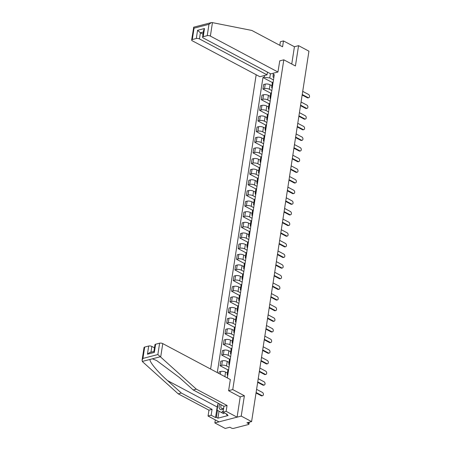 <?xml version="1.0" encoding="UTF-8"?>
<svg xmlns="http://www.w3.org/2000/svg" width="451" height="451" viewBox="0 0 451 451"><rect width="100%" height="100%" fill="white"/><g stroke="black" fill="none" stroke-linecap="round" stroke-linejoin="round"><path stroke-width="0.68" d="M215.319 419.909L214.851 422.937L225.218 428.45L229.886 427.238L231.498 428.095A1.5 0.581 -171.2 0 0 233.595 428.377L248.529 424.498A1.5 0.581 -171.2 0 0 248.963 424.177A1.5 0.581 -171.2 0 0 248.54 423.669L248.749 422.339M256.174 74.759L210.617 369.053M214.851 422.937L241.229 416.087L251.596 421.6L308.941 51.177L298.573 45.664L294.43 46.741L291.752 64.042M241.229 416.087L244.374 395.758L232.755 389.579L283.803 59.814L295.422 65.993L298.573 45.664M251.596 421.6L246.922 422.812L248.54 423.669M271.891 85.735L270.059 84.765A3.445 1.336 -171.2 0 0 265.233 84.117L263.626 84.54L262.927 89.039L264.54 88.621A3.445 1.336 8.8 0 1 269.36 89.264L271.829 90.578M273.143 82.071A3.445 1.336 -171.2 0 0 272.353 82.758L271.654 87.257A3.445 1.336 8.8 0 1 272.449 86.575M270.769 93.21L262.927 89.039M272.207 88.154A3.445 1.336 8.8 0 1 271.654 87.257M270.239 96.379L268.413 95.403A3.445 1.336 -171.2 0 0 263.587 94.761L261.98 95.178L261.281 99.682L262.888 99.265A3.445 1.336 8.8 0 1 267.714 99.908L270.183 101.221M271.496 92.714A3.445 1.336 -171.2 0 0 270.701 93.396L270.008 97.901A3.445 1.336 8.8 0 1 270.803 97.219M269.123 103.854L261.281 99.682M270.555 98.792A3.445 1.336 8.8 0 1 270.008 97.901M268.593 107.022L266.761 106.047A3.445 1.336 -171.2 0 0 261.941 105.404L260.328 105.822L259.635 110.326L261.242 109.903A3.445 1.336 8.8 0 1 266.067 110.551L268.531 111.859M269.85 103.358A3.445 1.336 -171.2 0 0 269.055 104.04L268.356 108.544A3.445 1.336 8.8 0 1 269.151 107.857M267.477 114.492L259.635 110.326M268.909 109.435A3.445 1.336 8.8 0 1 268.356 108.544M266.947 117.666L265.115 116.691A3.445 1.336 -171.2 0 0 260.295 116.048L258.682 116.465L257.983 120.964L259.596 120.547A3.445 1.336 8.8 0 1 264.416 121.189L266.885 122.503M268.204 114.002A3.445 1.336 -171.2 0 0 267.409 114.684L266.71 119.182A3.445 1.336 8.8 0 1 267.505 118.5M265.831 125.136L257.983 120.964M267.263 120.079A3.445 1.336 8.8 0 1 266.71 119.182M265.301 128.304L263.469 127.329A3.445 1.336 -171.2 0 0 258.643 126.686L257.036 127.103L256.337 131.607L257.949 131.19A3.445 1.336 8.8 0 1 262.77 131.833L265.239 133.146M266.552 124.639A3.445 1.336 -171.2 0 0 265.763 125.327L265.064 129.826A3.445 1.336 8.8 0 1 265.859 129.144M264.179 135.779L256.337 131.607M265.616 130.717A3.445 1.336 8.8 0 1 265.064 129.826M263.649 138.947L261.822 137.972A3.445 1.336 -171.2 0 0 256.997 137.329L255.39 137.747L254.691 142.251L256.298 141.834A3.445 1.336 8.8 0 1 261.123 142.477L263.593 143.79M264.906 135.283A3.445 1.336 -171.2 0 0 264.111 135.965L263.418 140.47A3.445 1.336 8.8 0 1 264.213 139.787M262.533 146.417L254.691 142.251M263.965 141.36A3.445 1.336 8.8 0 1 263.418 140.47M262.003 149.591L260.171 148.616A3.445 1.336 -171.2 0 0 255.351 147.973L253.738 148.39L253.045 152.889L254.652 152.472A3.445 1.336 8.8 0 1 259.477 153.12L261.941 154.428M263.26 145.927A3.445 1.336 -171.2 0 0 262.465 146.609L261.766 151.113A3.445 1.336 8.8 0 1 262.561 150.425M260.887 157.061L253.045 152.889M262.319 152.004A3.445 1.336 8.8 0 1 261.766 151.113M260.357 160.229L258.524 159.259A3.445 1.336 -171.2 0 0 253.704 158.611L252.092 159.034L251.399 163.533L253.005 163.115A3.445 1.336 8.8 0 1 257.831 163.758L260.295 165.072M261.614 156.565A3.445 1.336 -171.2 0 0 260.819 157.252L260.12 161.751A3.445 1.336 8.8 0 1 260.915 161.069M259.24 167.704L251.399 163.533M260.672 162.648A3.445 1.336 8.8 0 1 260.12 161.751M258.711 170.873L256.878 169.897A3.445 1.336 -171.2 0 0 252.053 169.255L250.446 169.672L249.747 174.176L251.359 173.759A3.445 1.336 8.8 0 1 256.179 174.402L258.649 175.715M259.968 167.208A3.445 1.336 -171.2 0 0 259.173 167.89L258.474 172.395A3.445 1.336 8.8 0 1 259.269 171.713M257.589 178.348L249.747 174.176M259.026 173.285A3.445 1.336 8.8 0 1 258.474 172.395M257.064 181.516L255.232 180.541A3.445 1.336 -171.2 0 0 250.406 179.898L248.8 180.315L248.101 184.82L249.707 184.397A3.445 1.336 8.8 0 1 254.533 185.045L257.002 186.353M258.316 177.852A3.445 1.336 -171.2 0 0 257.521 178.534L256.828 183.038A3.445 1.336 8.8 0 1 257.622 182.351M255.942 188.986L248.101 184.82M257.374 183.929A3.445 1.336 8.8 0 1 256.828 183.038M255.413 192.16L253.58 191.185A3.445 1.336 -171.2 0 0 248.76 190.542L247.148 190.959L246.455 195.458L248.061 195.041A3.445 1.336 8.8 0 1 252.887 195.683L255.356 196.997M256.67 188.495A3.445 1.336 -171.2 0 0 255.875 189.178L255.181 193.676A3.445 1.336 8.8 0 1 255.971 192.994M254.296 199.63L246.455 195.458M255.728 194.573A3.445 1.336 8.8 0 1 255.181 193.676M253.766 202.798L251.934 201.822A3.445 1.336 -171.2 0 0 247.114 201.18L245.502 201.597L244.808 206.101L246.415 205.684A3.445 1.336 8.8 0 1 251.241 206.327L253.704 207.64M255.024 199.133A3.445 1.336 -171.2 0 0 254.229 199.821L253.53 204.32A3.445 1.336 8.8 0 1 254.325 203.638M252.65 210.273L244.808 206.101M254.082 205.211A3.445 1.336 8.8 0 1 253.53 204.32M252.12 213.441L250.288 212.466A3.445 1.336 -171.2 0 0 245.462 211.823L243.856 212.241L243.157 216.745L244.769 216.328A3.445 1.336 8.8 0 1 249.589 216.97L252.058 218.284M253.377 209.777A3.445 1.336 -171.2 0 0 252.583 210.459L251.883 214.964A3.445 1.336 8.8 0 1 252.678 214.281M250.998 220.911L243.157 216.745M252.436 215.854A3.445 1.336 8.8 0 1 251.883 214.964M250.474 224.085L248.642 223.11A3.445 1.336 -171.2 0 0 243.816 222.467L242.21 222.884L241.51 227.383L243.123 226.966A3.445 1.336 8.8 0 1 247.943 227.614L250.412 228.922M251.726 220.421A3.445 1.336 -171.2 0 0 250.931 221.103L250.237 225.607A3.445 1.336 8.8 0 1 251.032 224.919M249.352 231.555L241.51 227.383M250.784 226.498A3.445 1.336 8.8 0 1 250.237 225.607M248.822 234.723L246.996 233.753A3.445 1.336 -171.2 0 0 242.17 233.105L240.563 233.522L239.864 238.027L241.471 237.609A3.445 1.336 8.8 0 1 246.297 238.252L248.766 239.566M250.079 231.059A3.445 1.336 -171.2 0 0 249.285 231.746L248.591 236.245A3.445 1.336 8.8 0 1 249.386 235.563M247.706 242.198L239.864 238.027M249.138 237.141A3.445 1.336 8.8 0 1 248.591 236.245M247.176 245.367L245.344 244.391A3.445 1.336 -171.2 0 0 240.524 243.749L238.912 244.166L238.218 248.67L239.825 248.253A3.445 1.336 8.8 0 1 244.651 248.896L247.114 250.209M248.433 241.702A3.445 1.336 -171.2 0 0 247.638 242.384L246.939 246.889A3.445 1.336 8.8 0 1 247.734 246.207M246.06 252.842L238.218 248.67M247.492 247.779A3.445 1.336 8.8 0 1 246.939 246.889M245.53 256.01L243.698 255.035A3.445 1.336 -171.2 0 0 238.872 254.392L237.265 254.809L236.566 259.314L238.179 258.891A3.445 1.336 8.8 0 1 242.999 259.539L245.468 260.847M246.787 252.346A3.445 1.336 -171.2 0 0 245.992 253.028L245.293 257.532A3.445 1.336 8.8 0 1 246.088 256.844M244.414 263.48L236.566 259.314M245.846 258.423A3.445 1.336 8.8 0 1 245.293 257.532M243.884 266.648L242.052 265.678A3.445 1.336 -171.2 0 0 237.226 265.036L235.619 265.453L234.92 269.952L236.533 269.535A3.445 1.336 8.8 0 1 241.353 270.177L243.822 271.491M245.135 262.989A3.445 1.336 -171.2 0 0 244.346 263.672L243.647 268.17A3.445 1.336 8.8 0 1 244.442 267.488M242.762 274.123L234.92 269.952M244.2 269.067A3.445 1.336 8.8 0 1 243.647 268.17M242.232 277.292L240.406 276.316A3.445 1.336 -171.2 0 0 235.58 275.674L233.973 276.091L233.274 280.595L234.881 280.178A3.445 1.336 8.8 0 1 239.706 280.821L242.176 282.134M243.489 273.627A3.445 1.336 -171.2 0 0 242.694 274.309L242.001 278.814A3.445 1.336 8.8 0 1 242.796 278.132M241.116 284.767L233.274 280.595M242.548 279.705A3.445 1.336 8.8 0 1 242.001 278.814M240.586 287.935L238.754 286.96A3.445 1.336 -171.2 0 0 233.934 286.317L232.321 286.735L231.628 291.239L233.235 290.822A3.445 1.336 8.8 0 1 238.06 291.464L240.524 292.778M241.843 284.271A3.445 1.336 -171.2 0 0 241.048 284.953L240.349 289.457A3.445 1.336 8.8 0 1 241.144 288.775M239.47 295.405L231.628 291.239M240.902 290.348A3.445 1.336 8.8 0 1 240.349 289.457M238.94 298.579L237.108 297.604A3.445 1.336 -171.2 0 0 232.288 296.961L230.675 297.378L229.982 301.877L231.588 301.46A3.445 1.336 8.8 0 1 236.409 302.108L238.878 303.416M240.197 294.915A3.445 1.336 -171.2 0 0 239.402 295.597L238.703 300.101A3.445 1.336 8.8 0 1 239.498 299.413M237.824 306.049L229.982 301.877M239.255 300.992A3.445 1.336 8.8 0 1 238.703 300.101M237.294 309.217L235.461 308.247A3.445 1.336 -171.2 0 0 230.636 307.599L229.029 308.016L228.33 312.52L229.942 312.103A3.445 1.336 8.8 0 1 234.762 312.746L237.232 314.059M238.551 305.553A3.445 1.336 -171.2 0 0 237.756 306.24L237.057 310.739A3.445 1.336 8.8 0 1 237.852 310.057M236.172 316.692L228.33 312.52M237.609 311.63A3.445 1.336 8.8 0 1 237.057 310.739M235.647 319.86L233.815 318.885A3.445 1.336 -171.2 0 0 228.99 318.243L227.383 318.66L226.684 323.164L228.291 322.747A3.445 1.336 8.8 0 1 233.116 323.39L235.585 324.703M236.899 316.196A3.445 1.336 -171.2 0 0 236.104 316.878L235.411 321.383A3.445 1.336 8.8 0 1 236.206 320.7M234.526 327.33L226.684 323.164M235.958 322.273A3.445 1.336 8.8 0 1 235.411 321.383M233.996 330.504L232.164 329.529A3.445 1.336 -171.2 0 0 227.343 328.886L225.731 329.303L225.038 333.808L226.644 333.385A3.445 1.336 8.8 0 1 231.47 334.033L233.939 335.341M235.253 326.84A3.445 1.336 -171.2 0 0 234.458 327.522L233.765 332.026A3.445 1.336 8.8 0 1 234.554 331.338M232.879 337.974L225.038 333.808M234.311 332.917A3.445 1.336 8.8 0 1 233.765 332.026M232.35 341.142L230.517 340.172A3.445 1.336 -171.2 0 0 225.697 339.524L224.085 339.947L223.392 344.446L224.998 344.028A3.445 1.336 8.8 0 1 229.824 344.671L232.288 345.985M233.607 337.478A3.445 1.336 -171.2 0 0 232.812 338.165L232.113 342.664A3.445 1.336 8.8 0 1 232.908 341.982M231.233 348.617L223.392 344.446M232.665 343.561A3.445 1.336 8.8 0 1 232.113 342.664M230.703 351.786L228.871 350.81A3.445 1.336 -171.2 0 0 224.046 350.168L222.439 350.585L221.74 355.089L223.352 354.672A3.445 1.336 8.8 0 1 228.172 355.315L230.641 356.628M231.961 348.121A3.445 1.336 -171.2 0 0 231.166 348.803L230.467 353.308A3.445 1.336 8.8 0 1 231.262 352.626M229.582 359.261L221.74 355.089M231.019 354.198A3.445 1.336 8.8 0 1 230.467 353.308M229.057 362.429L227.225 361.454A3.445 1.336 -171.2 0 0 222.399 360.811L220.793 361.228L220.094 365.733L221.706 365.316A3.445 1.336 8.8 0 1 226.526 365.958L228.995 367.272M230.309 358.765A3.445 1.336 -171.2 0 0 229.514 359.447L228.82 363.951A3.445 1.336 8.8 0 1 229.615 363.269M227.935 369.899L220.094 365.733M229.367 364.842A3.445 1.336 8.8 0 1 228.82 363.951M227.405 373.073L225.573 372.098A3.445 1.336 -171.2 0 0 220.753 371.455L219.147 371.872L218.898 373.456M228.663 369.408A3.445 1.336 -171.2 0 0 227.868 370.091L227.174 374.595A3.445 1.336 8.8 0 1 227.964 373.907M224.367 376.365A3.445 1.336 8.8 0 1 224.88 376.602L227.349 377.91M227.721 375.486A3.445 1.336 8.8 0 1 227.174 374.595M270.42 73.688L269.76 77.961L273.475 79.934M273.847 77.544L273.03 77.11L273.329 73.209M227.343 377.944L274.304 74.595L273.064 74.917M269.76 77.961L264.201 77.217L262.961 77.538L217.286 372.599M264.201 77.217L264.466 75.514M228.612 390.656L232.755 389.579M279.665 60.891L283.803 59.814M240.141 396.857L244.374 395.758M272.415 82.567L262.961 77.538M302.232 94.507L308.072 97.613A1.725 1.184 75.4 0 0 308.749 97.709L308.061 97.89A1.725 1.184 -104.6 0 1 307.385 97.788L302.153 95.009M308.749 97.709A1.725 1.184 75.4 0 0 309.533 96.221A1.725 1.184 75.4 0 0 308.557 94.473L302.717 91.367M300.586 105.145L306.426 108.251A1.725 1.184 75.4 0 0 307.103 108.353L306.415 108.528A1.725 1.184 -104.6 0 1 305.739 108.432L300.507 105.647M307.103 108.353A1.725 1.184 75.4 0 0 307.886 106.864A1.725 1.184 75.4 0 0 306.911 105.117L301.071 102.011M298.934 115.789L304.78 118.895A1.725 1.184 75.4 0 0 305.457 118.996L304.769 119.171A1.725 1.184 -104.6 0 1 304.092 119.075L298.861 116.29M305.457 118.996A1.725 1.184 75.4 0 0 306.24 117.502A1.725 1.184 75.4 0 0 305.265 115.76L299.419 112.649M277.946 72.013L210.369 36.08A2.249 0.874 -171.2 0 0 207.223 35.663L203.215 36.706A2.249 0.874 -171.2 0 0 202.561 37.191A2.249 0.874 -171.2 0 0 203.198 37.946L270.769 73.874L277.946 72.013L279.755 60.868M207.223 35.663L208.982 24.303L211.322 22.612L212.015 22.55L251.844 30.448L282.58 46.791L283.487 40.923L280.375 41.729L279.823 45.32M283.487 40.923L294.43 46.741M196.303 38.498L192.295 39.541A2.249 0.874 -171.2 0 0 191.641 40.026A2.249 0.874 -171.2 0 0 192.278 40.782L259.849 76.709L267.026 74.849L199.449 38.916A2.249 0.874 -171.2 0 0 196.303 38.498L197.572 30.313L200.402 32.776L203.029 34.175M267.449 72.109L267.026 74.849M202.561 37.191L203.615 30.375L204.483 28.52L203.215 36.706M211.322 22.612L193.716 27.184L191.641 40.026M194.015 27.223C193.468 27.083 193.479 27.398 194.054 28.182L192.295 39.541M160.68 357.074L157.861 354.548L159.62 343.188A2.249 0.874 8.8 0 1 162.766 343.606L160.68 357.074L196.315 389.134L227.05 405.477L226.143 411.346L237.085 417.164L240.22 396.903L228.606 390.724L230.337 379.539L162.766 343.606M219.023 411.199L217.946 418.173L228.127 415.529L226.565 414.7L227.405 414.48L223.031 412.152L223.938 406.289L193.203 389.946L179.357 377.487L156.694 360.591L152.427 358.804L150.127 359.402C148.853 361.234 157.489 371.765 167.49 380.571L181.33 393.024L212.071 409.367L211.164 415.236L215.539 417.564L217.173 406.988A8.428 5.186 118 0 1 218.025 404.062M193.203 389.946L196.315 389.134M223.031 412.152L226.143 411.346M223.938 406.289L227.05 405.477M144.686 347.067L142.933 358.421L142.059 360.276L144.032 347.552A2.249 0.874 8.8 0 1 144.686 347.067L148.7 346.024A2.249 0.874 8.8 0 1 151.846 346.447L150.95 352.214M154.468 347.839L151.846 346.447M217.946 418.173L216.384 417.344L215.539 417.564M142.059 360.276L142.584 361.775L178.218 393.836L208.96 410.179L208.052 416.042L211.164 415.236M208.052 416.042L218.989 421.86L237.085 417.164M208.96 410.179L212.071 409.367M178.218 393.836L181.33 393.024M155.612 344.231L154.343 352.417L153.898 351.538L154.952 344.716A2.249 0.874 8.8 0 1 155.612 344.231L159.62 343.188M226.565 414.7L226.661 414.08M217.467 410.342L216.384 417.344M153.909 351.442L149.766 352.519L147.432 354.21L148.7 346.024M219.784 404.079A4.865 2.999 -62 0 0 221.903 409.604A4.865 2.999 -62 0 0 223.566 408.691M221.238 404.851A3.332 2.052 -62 0 0 221.644 408.443A3.332 2.052 -62 0 0 222.738 408.533A3.332 2.052 -62 0 0 223.662 408.076M224.389 412.874L223.533 413.646L217.089 410.134L218.16 403.211M223.222 410.94L221.447 412.535M297.288 126.432L303.128 129.538A1.725 1.184 75.4 0 0 303.805 129.634L303.123 129.815A1.725 1.184 -104.6 0 1 302.446 129.713L297.209 126.934M303.805 129.634A1.725 1.184 75.4 0 0 304.594 128.146A1.725 1.184 75.4 0 0 303.619 126.398L297.773 123.292M295.642 137.076L301.482 140.182A1.725 1.184 75.4 0 0 302.159 140.278L301.471 140.458A1.725 1.184 -104.6 0 1 300.8 140.357L295.563 137.572M302.159 140.278A1.725 1.184 75.4 0 0 302.942 138.79A1.725 1.184 75.4 0 0 301.967 137.042L296.127 133.936M293.996 147.714L299.836 150.82A1.725 1.184 75.4 0 0 300.513 150.922L299.825 151.096A1.725 1.184 -104.6 0 1 299.148 151L293.917 148.216M300.513 150.922A1.725 1.184 75.4 0 0 301.296 149.428A1.725 1.184 75.4 0 0 300.321 147.686L294.48 144.579M292.344 158.357L298.19 161.464A1.725 1.184 75.4 0 0 298.866 161.559L298.179 161.74A1.725 1.184 -104.6 0 1 297.502 161.644L292.271 158.859M298.866 161.559A1.725 1.184 75.4 0 0 299.65 160.071A1.725 1.184 75.4 0 0 298.675 158.324L292.834 155.217M290.698 169.001L296.538 172.107A1.725 1.184 75.4 0 0 297.215 172.203L296.532 172.383A1.725 1.184 -104.6 0 1 295.856 172.282L290.619 169.503M297.215 172.203A1.725 1.184 75.4 0 0 298.004 170.715A1.725 1.184 75.4 0 0 297.029 168.967L291.183 165.861M289.052 179.639L294.892 182.745A1.725 1.184 75.4 0 0 295.568 182.847L294.881 183.021A1.725 1.184 -104.6 0 1 294.21 182.926L288.973 180.141M295.568 182.847A1.725 1.184 75.4 0 0 296.358 181.358A1.725 1.184 75.4 0 0 295.377 179.611L289.536 176.504M287.405 190.283L293.246 193.389A1.725 1.184 75.4 0 0 293.922 193.49L293.235 193.665A1.725 1.184 -104.6 0 1 292.558 193.569L287.326 190.784M293.922 193.49A1.725 1.184 75.4 0 0 294.706 191.996A1.725 1.184 75.4 0 0 293.731 190.254L287.89 187.142M285.754 200.926L291.6 204.032A1.725 1.184 75.4 0 0 292.276 204.128L291.588 204.309A1.725 1.184 -104.6 0 1 290.912 204.207L285.68 201.428M292.276 204.128A1.725 1.184 75.4 0 0 293.06 202.64A1.725 1.184 75.4 0 0 292.085 200.892L286.244 197.786M284.107 211.57L289.954 214.676A1.725 1.184 75.4 0 0 290.624 214.772L289.942 214.952A1.725 1.184 -104.6 0 1 289.266 214.851L284.029 212.066M290.624 214.772A1.725 1.184 75.4 0 0 291.414 213.284A1.725 1.184 75.4 0 0 290.438 211.536L284.592 208.43M282.461 222.208L288.302 225.314A1.725 1.184 75.4 0 0 288.978 225.415L288.296 225.59A1.725 1.184 -104.6 0 1 287.62 225.494L282.382 222.709M288.978 225.415A1.725 1.184 75.4 0 0 289.767 223.921A1.725 1.184 75.4 0 0 288.787 222.18L282.946 219.073M280.815 232.851L286.656 235.958A1.725 1.184 75.4 0 0 287.332 236.053L286.644 236.234A1.725 1.184 -104.6 0 1 285.968 236.138L280.736 233.353M287.332 236.053A1.725 1.184 75.4 0 0 288.116 234.565A1.725 1.184 75.4 0 0 287.14 232.817L281.3 229.711M279.169 243.495L285.009 246.601A1.725 1.184 75.4 0 0 285.686 246.697L284.998 246.877A1.725 1.184 -104.6 0 1 284.322 246.776L279.09 243.997M285.686 246.697A1.725 1.184 75.4 0 0 286.47 245.209A1.725 1.184 75.4 0 0 285.494 243.461L279.654 240.355M277.517 254.133L283.363 257.239A1.725 1.184 75.4 0 0 284.04 257.341L283.352 257.515A1.725 1.184 -104.6 0 1 282.676 257.42L277.438 254.635M284.04 257.341A1.725 1.184 75.4 0 0 284.823 255.847A1.725 1.184 75.4 0 0 283.848 254.105L278.002 250.998M275.871 264.776L281.712 267.883A1.725 1.184 75.4 0 0 282.388 267.984L281.706 268.159A1.725 1.184 -104.6 0 1 281.029 268.063L275.792 265.278M282.388 267.984A1.725 1.184 75.4 0 0 283.177 266.49A1.725 1.184 75.4 0 0 282.202 264.743L276.356 261.636M274.225 275.42L280.065 278.526A1.725 1.184 75.4 0 0 280.742 278.622L280.054 278.803A1.725 1.184 -104.6 0 1 279.383 278.701L274.146 275.922M280.742 278.622A1.725 1.184 75.4 0 0 281.525 277.134A1.725 1.184 75.4 0 0 280.55 275.386L274.71 272.28M272.579 286.058L278.419 289.17A1.725 1.184 75.4 0 0 279.096 289.266L278.408 289.446A1.725 1.184 -104.6 0 1 277.731 289.345L272.5 286.56M279.096 289.266A1.725 1.184 75.4 0 0 279.879 287.777A1.725 1.184 75.4 0 0 278.904 286.03L273.064 282.924M270.927 296.702L276.773 299.808A1.725 1.184 75.4 0 0 277.45 299.909L276.762 300.084A1.725 1.184 -104.6 0 1 276.085 299.988L270.854 297.203M277.45 299.909A1.725 1.184 75.4 0 0 278.233 298.415A1.725 1.184 75.4 0 0 277.258 296.673L271.417 293.567M269.281 307.345L275.121 310.451A1.725 1.184 75.4 0 0 275.798 310.547L275.116 310.728A1.725 1.184 -104.6 0 1 274.439 310.632L269.202 307.847M275.798 310.547A1.725 1.184 75.4 0 0 276.587 309.059A1.725 1.184 75.4 0 0 275.612 307.311L269.766 304.205M267.635 317.989L273.475 321.095A1.725 1.184 75.4 0 0 274.152 321.191L273.464 321.371A1.725 1.184 -104.6 0 1 272.793 321.27L267.556 318.491M274.152 321.191A1.725 1.184 75.4 0 0 274.935 319.703A1.725 1.184 75.4 0 0 273.96 317.955L268.12 314.849M265.989 328.627L271.829 331.733A1.725 1.184 75.4 0 0 272.505 331.835L271.818 332.009A1.725 1.184 -104.6 0 1 271.141 331.913L265.91 329.129M272.505 331.835A1.725 1.184 75.4 0 0 273.289 330.341A1.725 1.184 75.4 0 0 272.314 328.599L266.473 325.492M264.337 339.27L270.183 342.377A1.725 1.184 75.4 0 0 270.859 342.478L270.172 342.653A1.725 1.184 -104.6 0 1 269.495 342.557L264.263 339.772M270.859 342.478A1.725 1.184 75.4 0 0 271.643 340.984A1.725 1.184 75.4 0 0 270.668 339.237L264.827 336.13M262.691 349.914L268.537 353.02A1.725 1.184 75.4 0 0 269.208 353.116L268.525 353.296A1.725 1.184 -104.6 0 1 267.849 353.195L262.612 350.416M269.208 353.116A1.725 1.184 75.4 0 0 269.997 351.628A1.725 1.184 75.4 0 0 269.022 349.88L263.175 346.774M261.044 360.552L266.885 363.664A1.725 1.184 75.4 0 0 267.561 363.76L266.879 363.94A1.725 1.184 -104.6 0 1 266.203 363.839L260.966 361.054M267.561 363.76A1.725 1.184 75.4 0 0 268.351 362.271A1.725 1.184 75.4 0 0 267.37 360.524L261.529 357.417M259.398 371.196L265.239 374.302A1.725 1.184 75.4 0 0 265.915 374.403L265.227 374.578A1.725 1.184 -104.6 0 1 264.551 374.482L259.319 371.697M265.915 374.403A1.725 1.184 75.4 0 0 266.699 372.909A1.725 1.184 75.4 0 0 265.724 371.167L259.883 368.061M257.746 381.839L263.593 384.945A1.725 1.184 75.4 0 0 264.269 385.041L263.581 385.222A1.725 1.184 -104.6 0 1 262.905 385.126L257.673 382.341M264.269 385.041A1.725 1.184 75.4 0 0 265.053 383.553A1.725 1.184 75.4 0 0 264.077 381.805L258.237 378.699M256.1 392.483L261.946 395.589A1.725 1.184 75.4 0 0 262.617 395.685L261.935 395.865A1.725 1.184 -104.6 0 1 261.259 395.764L256.021 392.984M262.617 395.685A1.725 1.184 75.4 0 0 263.407 394.197A1.725 1.184 75.4 0 0 262.431 392.449L256.585 389.343M224.88 376.602L225.573 372.098M226.526 365.958L227.225 361.454M228.172 355.315L228.871 350.81M229.824 344.671L230.517 340.172M231.47 334.033L232.164 329.529M233.116 323.39L233.815 318.885M234.762 312.746L235.461 308.247M236.409 302.108L237.108 297.604M238.06 291.464L238.754 286.96M239.706 280.821L240.406 276.316M241.353 270.177L242.052 265.678M242.999 259.539L243.698 255.035M244.651 248.896L245.344 244.391M246.297 238.252L246.996 233.753M247.943 227.614L248.642 223.11M249.589 216.97L250.288 212.466M251.241 206.327L251.934 201.822M252.887 195.683L253.58 191.185M254.533 185.045L255.232 180.541M256.179 174.402L256.878 169.897M257.831 163.758L258.524 159.259M259.477 153.12L260.171 148.616M261.123 142.477L261.822 137.972M262.77 131.833L263.469 127.329M264.416 121.189L265.115 116.691M266.067 110.551L266.761 106.047M267.714 99.908L268.413 95.403M269.36 89.264L270.059 84.765M221.706 365.316L222.399 360.811M223.352 354.672L224.046 350.168M224.998 344.028L225.697 339.524M226.644 333.385L227.343 328.886M228.291 322.747L228.99 318.243M229.942 312.103L230.636 307.599M231.588 301.46L232.288 296.961M233.235 290.822L233.934 286.317M234.881 280.178L235.58 275.674M236.533 269.535L237.226 265.036M238.179 258.891L238.872 254.392M239.825 248.253L240.524 243.749M241.471 237.609L242.17 233.105M243.123 226.966L243.816 222.467M244.769 216.328L245.462 211.823M246.415 205.684L247.114 201.18M248.061 195.041L248.76 190.542M249.707 184.397L250.406 179.898M251.359 173.759L252.053 169.255M253.005 163.115L253.704 158.611M254.652 152.472L255.351 147.973M256.298 141.834L256.997 137.329M257.949 131.19L258.643 126.686M259.596 120.547L260.295 116.048M261.242 109.903L261.941 105.404M262.888 99.265L263.587 94.761M264.54 88.621L265.233 84.117M220.325 374.212L220.753 371.455M308.072 97.613L307.385 97.788M306.426 108.251L305.739 108.432M304.78 118.895L304.092 119.075M208.982 24.303L194.054 28.182M197.572 30.313L204.483 28.52M212.455 22.618L210.369 36.08M203.362 32.01L200.402 32.776L199.449 38.916M160.28 356.764L152.427 358.804M150.127 359.402L142.274 361.443M142.933 358.421L157.861 354.548M154.343 352.417L147.432 354.21M217.173 406.988L167.49 380.571M303.128 129.538L302.446 129.713M301.482 140.182L300.8 140.357M299.836 150.82L299.148 151M298.19 161.464L297.502 161.644M296.538 172.107L295.856 172.282M294.892 182.745L294.21 182.926M293.246 193.389L292.558 193.569M291.6 204.032L290.912 204.207M289.954 214.676L289.266 214.851M288.302 225.314L287.62 225.494M286.656 235.958L285.968 236.138M285.009 246.601L284.322 246.776M283.363 257.239L282.676 257.42M281.712 267.883L281.029 268.063M280.065 278.526L279.383 278.701M278.419 289.17L277.731 289.345M276.773 299.808L276.085 299.988M275.121 310.451L274.439 310.632M273.475 321.095L272.793 321.27M271.829 331.733L271.141 331.913M270.183 342.377L269.495 342.557M268.537 353.02L267.849 353.195M266.885 363.664L266.203 363.839M265.239 374.302L264.551 374.482M263.593 384.945L262.905 385.126M261.946 395.589L261.259 395.764M249.268 422.204L248.963 424.177"/></g></svg>
